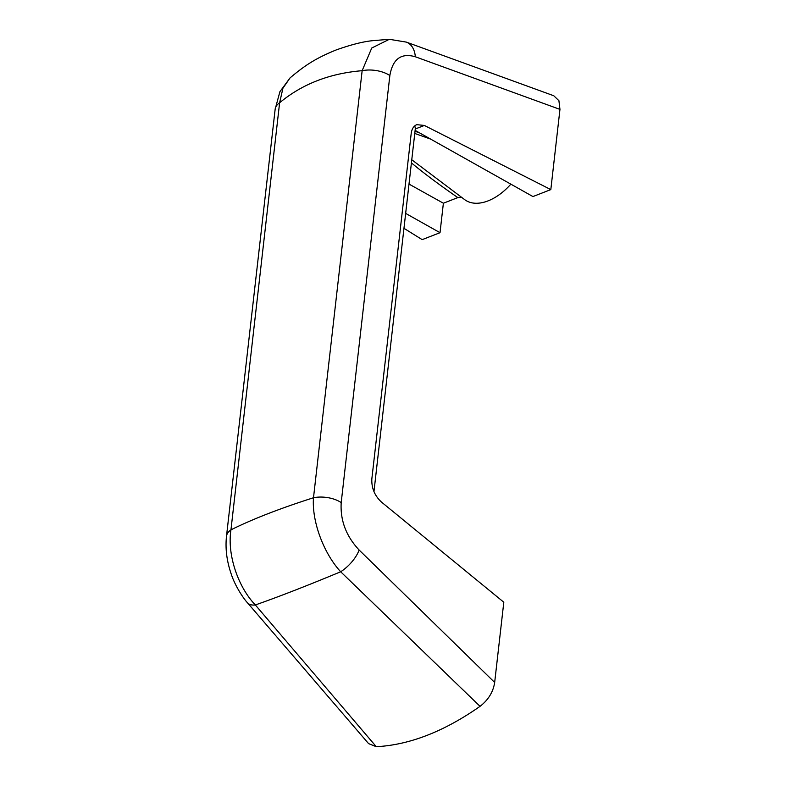 <?xml version="1.0" encoding="UTF-8"?>
<svg xmlns="http://www.w3.org/2000/svg" width="786" height="786" viewBox="0 0 786 786"><rect width="100%" height="100%" fill="white"/><g stroke="black" fill="none" stroke-linecap="round" stroke-linejoin="round"><path stroke-width="1.18" d="M373.959 491.643L415.342 128.432L414.792 125.848M409.005 184.081L443.383 203.22L440.022 232.695L405.664 213.399M411.422 162.889C423.349 172.841 438.814 184.415 457.835 197.6L443.383 203.22M418.781 132.431L415.008 131.409M510.861 184.15A47.17 28.453 125.9 0 1 464.84 199.762L411.776 159.764M414.772 133.463L430.669 139.112M461.431 197.296L457.835 197.6M415.126 130.388L532.947 196.559L550.819 189.603L424.371 125.446L416.786 124.669C413.652 126.006 411.795 128.953 411.196 133.522L371.837 478.929C371.434 487.988 374.637 495.701 381.465 502.067L503.806 602.223L494.669 682.454C493.215 691.926 488.352 699.894 480.05 706.339C444.129 731.501 409.535 744.951 376.278 746.7L368.585 743.625L247.423 602.724A23.59 11.584 139.4 0 0 255.342 604.955L376.278 746.7M406.293 42.1L553.776 95.754L558.915 100.696L559.956 109.382L415.313 56.759A23.59 16.074 -70.1 0 0 406.293 42.1L389.335 39.3L372.898 40.656C363.279 41.56 351.018 44.664 336.103 49.98C314.528 58.714 303.769 66.378 290.083 77.873L282.95 88.17L279.61 102.789A23.59 12.851 -173.5 0 0 275.149 109.244L279.904 91.697L290.083 77.873M415.313 56.759C401.204 52.701 392.715 58.96 389.856 75.535A23.59 12.851 -173.5 0 0 362.15 70.691C329.619 73.383 302.109 84.082 279.61 102.789L230.956 529.843A23.59 12.851 -173.5 0 0 226.486 536.298L226.486 536.298C225.169 548.697 226.81 561.45 231.398 574.566C235.043 585.786 243.424 598.51 247.423 602.724M230.956 529.843C227.066 554.022 237.667 586.592 255.342 604.955C278.45 596.879 306.894 585.816 340.682 571.766C323.547 553.187 311.678 521.118 313.496 497.744C280.052 508.414 252.542 519.114 230.956 529.843M480.05 706.349L340.682 571.766A23.59 10.179 134.4 0 0 359.114 550.004L494.669 682.454M440.022 232.695L422.161 239.642L403.965 228.313M359.114 550.004C346.115 536.14 340.142 520.332 341.203 502.578A23.59 12.851 -173.5 0 0 313.496 497.744L362.15 70.691L371.739 48.034L389.335 39.3M550.819 189.603L559.956 109.382M424.371 125.446L415.283 128.983M341.203 502.578L389.856 75.535M226.486 536.298L275.149 109.244"/></g></svg>
